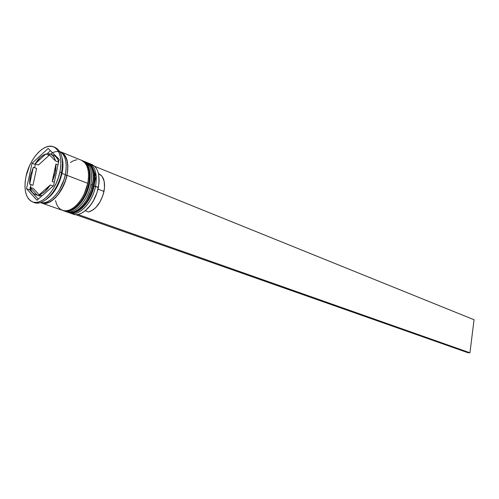 <?xml version="1.0" encoding="UTF-8"?>
<svg xmlns="http://www.w3.org/2000/svg" width="499" height="499" viewBox="0 0 499 499"><rect width="100%" height="100%" fill="white"/><g stroke="black" fill="none" stroke-linecap="round" stroke-linejoin="round"><path stroke-width="0.75" d="M87.163 162.574C93.513 165.755 95.689 173.44 93.675 185.622L94.111 185.871L93.675 185.622C95.677 173.558 93.556 165.899 87.313 162.63L87.163 162.574M86.533 162.331L87.007 162.506C93.251 165.774 95.371 173.44 93.369 185.503C94.791 178.112 94.348 172.074 92.041 167.402M68.893 212.586C77.513 215.3 90.419 201.247 93.369 185.503L93.675 185.622L93.369 185.503C90.338 201.764 76.74 216.005 68.157 212.368L68.469 212.474C77.058 216.117 90.65 201.877 93.675 185.622C90.731 201.359 77.832 215.412 69.205 212.699M89.564 166.398L86.502 163.597M94.579 181.274L94.629 176.758M82.715 207.291L88.429 200.08L90.762 195.652L93.899 186.058M82.541 160.703C88.878 163.878 91.036 171.587 89.003 183.819L89.44 184.075L89.003 183.819C91.024 171.712 88.922 164.021 82.697 160.759L82.541 160.703M81.905 160.46L82.385 160.634C88.61 163.897 90.712 171.587 88.691 183.701C90.126 176.272 89.695 170.215 87.4 165.531M64.184 210.934C72.792 213.641 85.716 199.506 88.691 183.701L89.003 183.819L88.691 183.701C85.628 200.024 72.018 214.352 63.454 210.709L63.766 210.821C72.336 214.458 85.947 200.143 89.003 183.819C86.028 199.625 73.11 213.753 64.496 211.04M61.115 174.538L61.882 173.197M56.281 188.298L56.481 187.244M89.926 179.459L89.982 174.924L89.408 170.845M78.012 205.594L81.013 202.295L86.078 193.899L89.234 184.262M89.408 184.218L89.44 184.075C86.439 200.255 72.848 214.57 63.766 210.821M98.384 187.555L99.176 180.682L98.659 174.507L99.058 182.865L97.137 192.315L93.126 201.34L90.512 205.276L84.83 211.077C91.498 205.663 96.02 197.822 98.384 187.555L98.384 187.555M91.398 164.726L90.151 164.445M90.475 164.052L89.521 163.909C97.461 165.743 100.393 173.577 98.309 187.412C100.287 175.399 98.153 167.758 91.897 164.489L89.153 163.379C95.396 166.641 97.53 174.294 95.534 186.339C97.579 173.577 95.141 165.818 88.229 163.067L89.153 163.379M94.062 186.09L98.309 187.412L95.534 186.339C92.521 202.569 78.936 216.778 70.34 213.135L69.442 212.755C77.925 217.639 92.421 203.243 95.534 186.339L94.062 186.09M65.656 211.482L64.751 211.108C73.21 215.998 87.73 201.521 90.88 184.543C87.836 200.841 74.226 215.125 65.656 211.482L67.222 212.038C75.798 215.68 89.402 201.415 92.434 185.148L90.88 184.543C92.945 171.718 90.525 163.94 83.62 161.196L84.549 161.514C90.781 164.776 92.889 172.454 90.88 184.543L92.434 185.148C94.442 173.072 92.327 165.4 86.084 162.138L84.549 161.514M54.354 147.211C61.527 150.193 63.928 158.67 61.558 172.635L62.032 173.421C63.273 167.358 63.273 162.1 62.026 157.647C63.273 162.1 63.273 167.358 62.032 173.421L65.313 174.687C67.427 162.668 65.55 154.921 59.699 151.459M85.304 161.863L84.35 161.645M41.642 203.043L62.506 210.378C71.07 214.015 84.687 199.675 87.749 183.339L66.947 175.317L67.721 170.196L67.827 165.375L67.271 161.04L66.08 157.366L64.309 154.478L60.909 151.939C67.066 155.183 69.08 162.98 66.947 175.317L87.749 183.339C89.776 171.213 87.681 163.522 81.456 160.26L60.972 151.964M32.747 202.001L34.362 202.569C43.407 206.424 58.084 190.562 61.558 172.635L59.905 171.999C56.418 189.951 41.735 205.844 32.703 201.983C25.742 198.496 23.522 189.957 26.029 176.359L25.168 181.686L24.962 186.757L25.424 191.379L26.547 195.371L28.287 198.583L30.595 200.891L33.383 202.189L36.552 202.419L39.976 201.552L43.532 199.619L47.081 196.681L50.468 192.845L53.561 188.266L56.237 183.121L58.383 177.625L59.905 171.999L60.747 166.466L60.878 161.264L60.298 156.592L59.038 152.632L57.148 149.538L54.715 147.417L51.84 146.344L48.634 146.344L45.228 147.405L41.741 149.469L38.311 152.463L35.067 156.262L32.117 160.722L29.566 165.68L26.029 176.359C29.597 158.582 44.268 142.533 53.555 146.837C60.111 150.311 62.225 158.694 59.905 171.999L61.558 172.635C63.872 159.356 61.745 150.972 55.183 147.498L53.618 146.862M65.431 175.093L66.835 175.33C63.654 191.834 50.087 206.424 41.673 202.844L45.266 203.255L48.453 202.463L51.746 200.685L55.021 197.991L58.152 194.473L63.473 185.547L65.438 180.501L66.835 175.33L65.431 175.093M32.934 185.322L29.647 184.125L30.389 175.798L33.327 167.215L36.595 168.462L32.934 185.322L29.647 184.125L33.327 167.215L30.389 175.798L29.728 180.089L29.647 184.125L33.327 167.215L36.595 168.462L32.934 185.322M98.914 173.82L102.139 176.409L104.185 181.337L104.503 187.855L103.043 195.065L100 201.958L95.808 207.565L93.456 209.636L88.672 211.963L85.267 210.74L88.672 211.963C95.995 209.437 101.104 202.6 103.992 191.435L98.029 189.146L103.992 191.435C105.495 182.216 103.804 176.347 98.933 173.827L98.683 173.733M94.024 171.219L96.263 176.627M96.319 177.151L94.473 173.253L96.319 177.151M96.001 176.141L94.573 183.114L96.001 176.141M53.892 155.439L55.982 156.848L57.616 159.131L58.645 161.869C57.734 158.526 56.119 156.368 53.805 155.407L50.549 154.104C52.925 155.102 54.559 157.36 55.439 160.884L58.589 162.131L55.439 160.884L54.341 157.827L52.707 155.545L50.624 154.135L48.185 153.655L50.542 154.104M57.996 164.901L55.913 164.084C56.225 169.654 54.99 175.436 52.214 181.443L54.31 182.229L52.214 181.443L55.227 172.598L55.913 164.084L52.214 181.443L55.913 164.084L57.996 164.901M53.137 186.033L50.293 184.979C46.906 190.325 43.263 193.55 39.359 194.654L42.209 195.677L39.359 194.654L42.172 193.487L45.022 191.416L50.293 184.979L39.359 194.654L50.293 184.979L53.137 186.033M35.248 194.541L40.35 196.082L35.248 194.541C32.647 193.537 30.913 191.123 30.059 187.3L33.352 188.497L40.35 196.082L38.517 195.708M48.185 153.655L55.439 160.884L48.185 153.655M37.032 194.897L30.059 187.3L31.069 190.393L32.616 192.757L34.637 194.286L37.032 194.897L30.059 187.3L33.352 188.497L40.35 196.082L37.032 194.897M50.493 154.085C61.489 146.064 70.889 157.559 66.835 175.33L67.596 170.253L67.702 165.462L67.153 161.158L65.974 157.509L64.215 154.646L60.847 152.12M48.178 148.459L59.181 159.324L53.586 185.64L37.013 200.255L26.509 188.716L32.073 163.223L48.178 148.459L59.181 159.324L53.586 185.64L37.013 200.255L26.509 188.716L29.803 189.901L38.261 199.157L29.803 189.901L26.509 188.716L32.073 163.223L35.329 164.47L34.624 167.708L35.329 164.47L32.073 163.223L48.178 148.459M40.369 202.582C48.871 205.65 62.15 191.036 65.313 174.687L62.032 173.421C59.107 185.397 53.83 194.08 46.207 199.481C53.83 194.08 59.107 185.397 62.032 173.421L61.558 172.635C57.978 191.198 42.471 207.26 33.552 202.232M40.619 202.65L43.581 202.862L46.787 202.064L50.106 200.274L53.412 197.548L56.562 193.999L59.443 189.757L63.909 179.902L65.313 174.687L66.086 169.56L66.199 164.732L65.65 160.391L64.465 156.711L62.693 153.829L60.416 151.846M66.947 175.317L65.544 180.526L61.084 190.362L58.208 194.598L55.052 198.14L51.753 200.86L48.434 202.644L45.228 203.442L41.592 203.024C50.068 206.648 63.747 191.953 66.947 175.317M55.401 189.732L55.67 188.117L55.408 189.732M55.532 200.629L56.643 204.291L58.333 207.247L60.535 209.374L63.18 210.584L66.167 210.821L69.386 210.067L72.704 208.339L76.004 205.694L79.141 202.232L81.992 198.091L84.437 193.437L87.749 183.339L88.473 178.305L88.541 173.558L87.943 169.286L86.707 165.656L84.899 162.799L81.387 160.235M76.852 159.749L73.652 160.666L70.396 162.506M67.895 212.243L70.889 212.487L74.108 211.738L77.426 210.023L80.719 207.391L83.857 203.954L86.701 199.831L91.08 190.238L93.151 180.133L93.207 175.405L92.596 171.145L91.361 167.521L89.539 164.67L86.021 162.106M70.34 213.135L73.135 214.115C81.736 217.757 95.315 203.598 98.309 187.412C95.159 204.627 80.189 219.055 71.781 213.497M56.449 186.701L56.905 186.876L57.291 185.035L56.905 186.876L56.449 186.701M55.851 187.799L56.905 186.876L55.851 187.799M30.957 184.599L30.345 187.406L30.957 184.599M30.221 187.986L29.803 189.901L30.221 187.986M50.436 150.686L46.507 154.272L50.436 150.686M35.828 164.021L35.329 164.47L35.828 164.021M49.12 155.308L38.442 165.026L35.179 163.772C38.429 158.539 41.985 155.289 45.858 154.01L49.12 155.308L38.442 165.026L35.179 163.772L45.858 154.01L43.07 155.276L40.282 157.397L35.179 163.772L45.858 154.01L49.12 155.308M78.306 214.345L75.979 214.77L467.856 352.674L75.979 214.77L78.306 214.345M94.729 166.354L474.05 319.74L469.939 352.793L78.256 214.589L469.939 352.793L474.05 319.74L94.729 166.354M467.856 352.674L469.939 352.793L467.856 352.674M87.007 162.506L87.313 162.63C93.856 166.086 96.12 173.833 94.105 185.871C91.136 201.989 77.563 216.223 68.469 212.474M67.683 212.181L68.157 212.368M82.385 160.634L82.697 160.759C89.227 164.215 91.473 171.987 89.44 184.069M62.974 210.528L63.454 210.709"/></g></svg>
